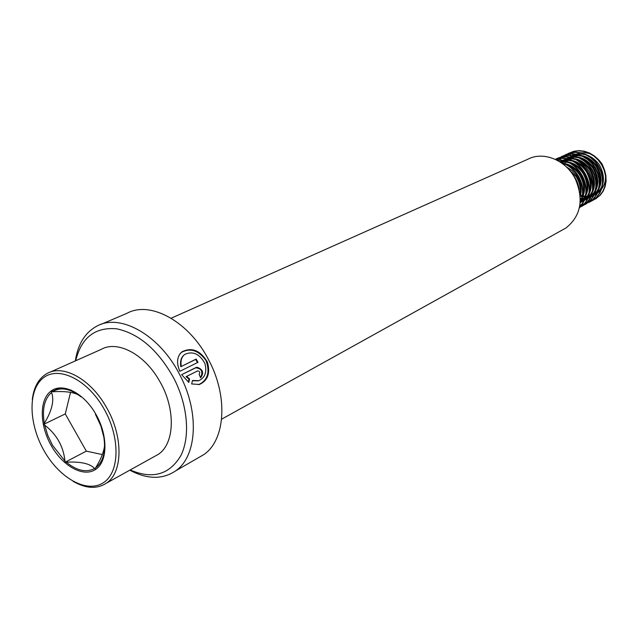 <?xml version="1.0" encoding="UTF-8"?>
<svg xmlns="http://www.w3.org/2000/svg" width="638" height="638" viewBox="0 0 638 638"><rect width="100%" height="100%" fill="white"/><g stroke="black" fill="none" stroke-linecap="round" stroke-linejoin="round"><path stroke-width="0.96" d="M75.316 360.917C77.892 344.129 85.093 332.518 96.936 326.09C120.43 312.867 160.345 335.452 180.179 375.591C199.734 412.906 196.855 456.625 175.57 470.916C162.459 479.664 147.211 479.409 129.825 470.166M181.631 374.666L188.792 382.393L189.59 378.972L186.647 376.412L197.652 370.893C199.798 371.276 200.292 372.433 199.144 374.346L200.603 377.8C204.152 372.791 202.94 369.266 196.975 367.225L181.631 374.666L195.914 367.552M181.312 366.348C180.379 360.949 181.519 356.977 184.725 354.433C192.756 350.804 199.463 353.763 204.846 363.301C207.151 371.802 205.157 377.6 198.881 380.687L192.485 380.495L191.639 383.932L199.383 384.491C207.805 380.671 210.476 373.182 207.406 362.025C200.3 350.366 191.839 346.96 182.013 351.809C176.941 356.291 176.216 362.783 179.844 371.3L198.011 362.32L196.161 359.066L180.801 366.722C180.044 361.961 180.865 358.277 183.281 355.677M101.011 324.351L126.922 313.33C150.464 300.171 189.941 321.967 209.272 361.1C228.356 397.466 225.094 440.348 203.793 454.615L197.796 458.076M75.691 360.749C81.369 337.55 95.03 326.895 116.674 328.801C139.212 333.618 158.344 350.254 174.078 378.701C187.923 405.848 190.371 437.07 180.721 455.827C169.293 474.792 152.442 479.505 130.176 469.967M171.143 318.21L527.586 159.356C543.121 150.855 565.978 159.939 575.324 178.951C584.009 199.686 580.875 216.035 565.938 227.997L562.23 230.055M188.314 382.058L189 379.187L186.073 376.659L186.647 376.412M189 379.187L189.59 378.972M186.073 376.659L197.581 370.925M200.531 377.632C203.331 371.683 201.648 368.405 195.475 367.791L195.364 367.839M198.506 384.666L198.737 384.61C207.765 380.192 210.181 372.137 205.978 360.462C198.601 350.429 190.467 347.718 181.567 352.32L180.219 353.5M197.445 362.591L195.643 359.433L196.161 359.066M195.643 359.433L180.801 366.722M198.251 380.846L192.421 380.774M59.9 387.856L51.447 391.748L51.542 392.466C54.461 400.305 52.053 410.593 44.325 423.321L43.839 424.286L44.684 425.123C56.638 434.319 63.393 446.281 64.956 461.019L65.212 462.159L66.264 462.175C80.667 461.465 90.102 463.579 94.576 468.515L95.07 468.85L95.58 467.861C100.708 459.711 103.723 452.302 104.6 445.651M44.349 451.233C59.781 478.388 87.023 493.541 103.348 482.735C119.904 472.359 120.462 436.942 103.555 408.089C86.896 379.06 58.082 365.494 43.001 378.159C27.665 390.408 28.686 424.238 44.349 451.233M73.131 481.355C85.843 488.66 96.912 489.274 106.331 483.213C123.11 472.519 123.445 435.826 106.02 406.637C90.317 378.868 62.979 364.115 47.021 373.525C38.703 378.318 33.798 387.003 32.299 399.571M153.989 456.744L158.128 454.447C175.003 443.753 175.976 408.28 159.189 380.4C144.1 353.859 117.201 340.054 101.123 349.417L50.147 372.129M580.229 196.584C582.159 189.717 581.051 182.891 576.911 176.104L572.198 170.649L566.209 166.765M580.022 194.279C580.931 188.146 579.607 182.229 576.05 176.535L568.099 168.663M580.269 201.161C585.939 193.154 585.963 184.238 580.341 174.405C575.58 167.531 569.423 163.791 561.871 163.184M580.293 200.444C585.086 192.532 584.815 183.991 579.487 174.828C575.149 168.512 569.527 164.811 562.62 163.735M580.173 202.573C589.034 194.893 590.222 184.948 583.738 172.723C577.486 164.03 569.614 160.457 560.14 162.004M580.189 202.39C588.3 194.542 589.201 184.797 582.893 173.145C576.991 164.859 569.503 161.207 560.419 162.188M580.205 202.549L582.925 201.185C592.287 193.673 593.675 183.632 587.104 171.056C579.463 160.904 570.332 157.801 559.709 161.733C570.125 158.423 578.969 161.661 586.266 171.47C592.846 184.055 591.45 194.112 582.087 201.624L580.508 202.501M583.953 200.611L586.242 199.415C595.581 191.926 596.985 181.918 590.445 169.397C582.502 158.982 573.147 156.031 562.373 160.521L561.6 160.959M561.193 161.207L560.084 161.972M583.148 201.034L585.413 199.853C594.76 192.357 596.163 182.348 589.616 169.812C581.665 159.388 572.294 156.422 561.52 160.92L561.153 161.119M560.746 161.358L559.933 161.877M581.712 201.369L583.1 200.938M581.346 201.68L582.709 201.217M586.848 199.016L589.536 197.66C598.859 190.196 600.262 180.227 593.755 167.754C585.844 157.395 576.513 154.452 565.762 158.934M586.458 199.271L588.715 198.099C598.045 190.626 599.449 180.65 592.925 168.169C585.006 157.785 575.675 154.843 564.917 159.333L564.566 159.524M564.159 159.763L562.963 160.545M562.572 160.832L561.432 161.757M581.027 200.165L582.598 200.061M583.1 199.997L584.567 199.726M585.038 199.606L586.41 199.184M580.724 200.579L582.271 200.436M582.765 200.364L584.209 200.045M584.671 199.917L586.027 199.455M590.126 197.27L592.798 195.922C602.105 188.473 603.516 178.544 597.032 166.127C589.153 155.808 579.854 152.889 569.136 157.363L568.298 157.753C579.025 153.279 588.332 156.206 596.211 166.534C602.703 178.959 601.291 188.904 591.984 196.36L589.743 197.525M580.301 198.051L581.577 198.266M582.159 198.33L583.826 198.426M584.36 198.426L585.915 198.314M586.418 198.251L587.869 197.979M588.332 197.86L589.687 197.437M580.309 198.633L581.314 198.769M581.888 198.817L583.531 198.857M584.057 198.841L585.588 198.689M586.083 198.609L587.51 198.298M587.973 198.171L589.313 197.708M571.744 156.342L570.181 157.259M569.798 157.554L568.689 158.495M568.33 158.83L567.286 159.931M566.951 160.321L565.97 161.597M565.659 162.052L564.766 163.535M564.486 164.07L564.088 164.891M599.473 164.923C591.617 154.635 582.342 151.724 571.64 156.198L574.918 154.667C585.301 150.321 594.297 153.343 601.897 163.719C608.07 176.184 606.379 186.208 596.825 193.777L595.222 194.63C604.513 187.197 605.933 177.292 599.473 164.923M574.216 155.058L572.581 155.951M580.62 195.14L582.614 195.77M583.244 195.93L585.07 196.249M585.652 196.321L587.335 196.408M587.869 196.408L589.44 196.305M589.951 196.249L591.418 195.986M591.889 195.874L593.268 195.467M593.715 195.308L596.825 193.777M580.373 196.113L582.287 196.656M582.901 196.791L584.655 197.046M585.293 197.102L586.848 197.126M587.367 197.11L588.882 196.951M589.368 196.879L590.788 196.56M591.243 196.432L592.566 195.97M592.997 195.794L595.222 194.63M573.339 155.401L570.412 152.705L569.997 152.897L570.946 156.517M593.125 200.133L595.964 198.649L599.752 195.523L602.774 191.392L604.784 186.527L605.701 181.264L605.478 175.657L604.09 170.019L601.642 164.756L598.269 160.106L593.994 156.15L589.113 153.2L583.969 151.421L578.65 150.823L573.379 151.469L567.908 153.662M589.863 201.887L592.718 200.396L596.514 197.262L599.537 193.115L601.554 188.234L602.463 182.947L602.24 177.324L600.844 171.662L598.38 166.382L594.991 161.709L590.708 157.738L585.804 154.771L580.644 152.976L575.317 152.37L570.029 153.024L565.164 154.874L558.138 160.8M579.878 205.157L580.851 205.085M581.114 205.061L589.448 202.158L593.244 199.016L596.275 194.861L598.292 189.957L599.202 184.653L598.97 178.999L597.567 173.321L595.087 168.017L591.689 163.32L587.391 159.333L582.47 156.35L577.294 154.548L571.943 153.941L566.648 154.579L561.767 156.438L556.791 160.074M579.767 206.529L586.147 203.937L589.951 200.787L592.989 196.616L595.007 191.695L595.908 186.376L595.677 180.698L594.257 174.987L591.769 169.668L588.356 164.947L584.041 160.943L579.105 157.945L573.913 156.135L568.546 155.512L563.234 156.158L555.818 159.596M579.463 207.422L582.821 205.731C607.304 191.998 581.011 144.962 555.355 159.38M579.44 207.549L579.456 207.541C602.033 195.076 581.417 150.815 555.666 159.524M579.663 206.433C595.23 192.134 579.312 158.336 557.309 160.345M580.181 202.525C587.255 188.856 577.518 167.292 561.663 163.033M594.991 199.223L600.151 195.308L603.173 191.177L605.191 186.312L606.1 181.048L605.885 175.45L604.497 169.812L602.049 164.556L598.675 159.907L594.409 155.959L589.52 153.008L584.384 151.23L579.065 150.632L573.793 151.278L568.131 153.583M591.745 200.978L596.921 197.046L599.943 192.899L601.961 188.019L602.87 182.739L602.647 177.109L601.251 171.455L598.787 166.175L595.406 161.51L591.123 157.538L586.218 154.571L581.058 152.785L575.731 152.179L570.444 152.825L565.587 154.675L558.33 160.904M579.902 204.95L581.011 204.886M581.274 204.862L589.863 201.935L593.659 198.793L596.69 194.638L598.707 189.741L599.608 184.438L599.385 178.792L597.973 173.113L595.501 167.81L592.104 163.121L587.805 159.133L582.885 156.15L577.717 154.348L572.366 153.742L567.07 154.388L561.352 156.717M585.174 204.511L590.365 200.563L593.404 196.392L595.421 191.48L596.323 186.152L596.083 180.482L594.672 174.78L592.184 169.461L588.77 164.748L584.456 160.736L579.527 157.745L574.336 155.935L568.976 155.313L563.657 155.959L557.915 158.304M581.84 206.305L587.048 202.35L590.078 198.171L592.104 193.242L593.005 187.907L592.766 182.221L591.346 176.495L588.858 171.143L585.437 166.414L581.114 162.387L576.17 159.364L570.97 157.538L565.603 156.908L560.276 157.538L555.371 159.388M579.432 207.589L579.878 207.31C602.703 194.686 581.37 150.026 555.57 159.476M579.615 206.672C596.123 192.517 579.567 157.339 556.998 160.178M580.109 203.291C588.356 189.303 577.693 166.024 560.866 162.483M579.248 189.757C578.387 183.648 575.994 178.249 572.079 173.568M81.01 396.86C76.775 392.633 67.277 390.927 52.507 391.748C60.546 386.732 70.044 388.43 81.01 396.86M95.58 467.861C103.197 462.008 105.948 451.76 103.834 437.102L100.908 426.032L95.389 414.142M70.547 392.314L65.275 413.934L86.329 451.146L102.351 454.575M86.329 451.146L65.212 462.159M71.105 390.009L70.922 390.759M65.275 413.918L43.839 424.286M51.479 446.034C39.684 425.721 39.054 400.321 50.617 391.357C61.99 382.082 83.339 392.37 95.652 413.847C108.141 435.196 107.894 461.473 95.652 469.401C83.586 477.647 63.114 466.466 51.479 446.034M44.684 425.123L47.786 435.419L52.539 445.356L64.956 461.019M51.542 392.466C44.405 398.878 42.004 409.165 44.325 423.321M66.264 462.175C76.775 470.724 86.21 472.838 94.576 468.515M221.609 419.198L565.938 227.997M175.57 470.916L203.793 454.615M195.475 367.791L196.025 367.496M198.737 384.61L199.383 384.491M181.567 352.32L182.013 351.809M158.128 454.447L106.331 483.213M582.925 201.185L582.087 201.624M562.373 160.521L561.52 160.92M586.242 199.415L585.413 199.853M565.77 158.934L564.925 159.333M589.536 197.66L588.715 198.099M592.798 195.922L591.984 196.36M595.964 198.649L596.37 198.434M568.53 153.319L568.952 153.128M592.718 200.396L593.125 200.18M565.164 154.874L565.587 154.675M589.448 202.158L589.863 201.935M561.767 156.438L562.198 156.246M586.147 203.937L586.561 203.713M558.346 158.017L558.776 157.817M582.821 205.731L583.236 205.508M579.456 207.541L579.878 207.31"/></g></svg>
